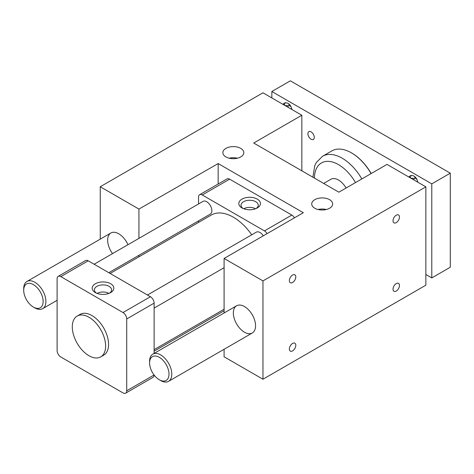 <?xml version="1.0" encoding="UTF-8"?>
<svg xmlns="http://www.w3.org/2000/svg" width="474" height="474" viewBox="0 0 474 474"><rect width="100%" height="100%" fill="white"/><g stroke="black" fill="none" stroke-linecap="round" stroke-linejoin="round"><path stroke-width="0.71" d="M33.417 307.087L34.809 307.887A15.707 9.071 -120 0 0 42.66 308.669A15.707 9.071 -120 0 0 45.913 301.476A15.707 9.071 -120 0 0 39.058 285.668A15.707 9.071 -120 0 0 26.953 281.461A15.707 9.071 -120 0 0 23.7 288.648L23.7 290.254A13.74 7.934 60 0 1 33.417 284.649A13.74 7.934 60 0 1 43.134 301.476A13.74 7.934 60 0 1 33.417 307.087A13.74 7.934 60 0 1 23.7 290.254M159.294 379.763L160.686 380.563A15.707 9.071 -120 0 0 168.543 381.345A15.707 9.071 -120 0 0 171.795 374.152A15.707 9.071 -120 0 0 164.94 358.344A15.707 9.071 -120 0 0 152.835 354.137A15.707 9.071 -120 0 0 149.583 361.324L149.583 362.93A13.74 7.934 60 0 1 159.294 357.325A13.74 7.934 60 0 1 169.011 374.152A13.74 7.934 60 0 1 159.294 379.763A13.74 7.934 60 0 1 149.583 362.93M431.79 183.859L271.845 91.518L290.361 80.829L450.3 173.17L431.79 183.859L431.79 277.912L425.865 274.493M271.845 97.928L271.845 91.518M311.092 139.226A4.503 2.601 60 0 1 308.147 135.262A4.503 2.601 60 0 1 308.841 131.654A4.503 2.601 60 0 1 311.092 131.873A4.503 2.601 60 0 1 314.031 135.842A4.503 2.601 60 0 1 313.344 139.451A4.503 2.601 60 0 1 311.092 139.226M351.631 152.972A38.744 22.373 60 0 1 351.821 153.078A38.744 22.373 60 0 1 371.189 173.531M431.79 277.912L450.3 267.223L450.3 173.17M371.083 173.591A39.271 22.675 -120 0 0 351.447 152.865A39.271 22.675 -120 0 0 331.812 150.922L322.557 156.266L316.294 162.523L314.754 165.675L312.899 177.205M323.677 183.432L330.899 179.261A15.186 8.769 60 0 1 346.079 188.024M138.935 209.081L100.245 186.744L262.963 92.797L301.837 115.247L253.703 143.03L338.857 192.195L386.991 164.407L425.865 186.851L262.963 280.904L224.089 258.46L303.319 212.713L218.164 163.554L138.935 209.081L138.935 238.375M100.245 239.145L100.245 186.744M138.935 256.837L138.935 255.302M112.528 253.62A15.707 9.071 60 0 1 107.645 240.182A15.707 9.071 60 0 1 110.898 232.995A15.707 9.071 60 0 1 127.95 244.714M301.837 170.818L301.837 115.247M425.865 186.851L425.865 285.182L262.963 379.23L224.089 356.786L224.089 349.273M224.089 313L224.089 258.46M262.963 379.23L262.963 280.904M233.344 312.964A15.707 9.071 60 0 1 236.597 305.777A15.707 9.071 60 0 1 248.702 309.984A15.707 9.071 60 0 1 255.557 325.792A15.707 9.071 60 0 1 252.304 332.985A15.707 9.071 60 0 1 240.2 328.772A15.707 9.071 60 0 1 233.344 312.964M72.291 326.859A23.564 13.604 60 0 1 77.173 316.075A23.564 13.604 60 0 1 95.327 322.385A23.564 13.604 60 0 1 105.613 346.097A23.564 13.604 60 0 1 100.731 356.886A23.564 13.604 60 0 1 88.952 355.719A23.564 13.604 60 0 1 72.291 326.859M108.866 293.424A8.177 4.716 0 0 0 107.219 292.671A8.177 4.716 0 0 0 97.176 293.424M77.173 316.075L80.13 314.363A23.564 13.604 60 0 1 98.29 320.679A23.564 13.604 60 0 1 108.576 344.391A23.564 13.604 60 0 1 103.693 355.174L100.731 356.886M96.619 293.205A8.615 4.971 180 0 1 94.415 290.064A8.615 4.971 180 0 1 98.633 285.597A8.615 4.971 180 0 1 107.444 285.609A8.615 4.971 180 0 1 111.627 290.064A8.615 4.971 180 0 1 109.423 293.205M97.466 293.53A10.819 6.245 -0 0 0 110.235 292.825A10.819 6.245 -0 0 0 108.576 282.812A10.819 6.245 0 0 0 94.308 284.465A10.819 6.245 0 0 0 95.807 292.825A10.819 6.245 0 0 0 97.466 293.53M57.111 278.765A5.238 3.022 60 0 1 58.195 276.366A5.238 3.022 60 0 1 60.814 276.626L123.015 312.538A5.238 3.022 60 0 1 126.718 318.949L126.718 390.772A5.238 3.022 60 0 1 125.628 393.171A5.238 3.022 60 0 1 123.015 392.91L60.814 356.999A5.238 3.022 60 0 1 57.111 350.588L57.111 278.765M60.814 276.626L88.211 260.813A5.238 3.022 -120 0 0 85.593 260.552L58.195 276.366M126.718 318.949L154.115 303.135A5.238 3.022 -120 0 0 150.412 296.718L123.015 312.538M125.628 393.171L153.031 377.351A5.238 3.022 -120 0 0 154.109 375.041M154.115 303.135L154.115 353.397M88.211 260.813L150.412 296.718M255.48 208.779A8.177 4.716 -0 0 0 253.827 208.027A8.177 4.716 -0 0 0 243.784 208.779M243.227 208.56A8.615 4.971 180 0 1 241.023 205.414A8.615 4.971 180 0 1 245.248 200.952A8.615 4.971 180 0 1 254.052 200.964A8.615 4.971 180 0 1 258.241 205.414A8.615 4.971 180 0 1 256.037 208.56M244.08 208.886A10.819 6.245 0 0 0 256.849 208.181A10.819 6.245 0 0 0 255.184 198.168A10.819 6.245 -0 0 0 240.922 199.821A10.819 6.245 -0 0 0 242.421 208.181A10.819 6.245 -0 0 0 244.08 208.886M289.045 104.096A5.291 3.051 60 0 1 289.75 104.795A5.291 3.051 60 0 1 291.077 106.786L289.205 105.341L288.672 103.794L287.605 103.178L285.686 102.698L284.933 102.87L285.2 103.391M289.75 104.795L288.672 103.794M291.842 109.476L291.077 106.786M286.877 106.609A5.291 3.051 -120 0 0 286.788 106.508A5.291 3.051 -120 0 0 286.083 105.809M286.515 106.401L285.709 105.506L288.382 105.815L287.884 107.189M282.919 104.321L284.104 103.344L284.643 104.89L283.096 104.422M285.686 102.698L285.348 102.728M414.928 176.772A5.291 3.051 60 0 1 415.627 177.472A5.291 3.051 60 0 1 416.954 179.462L415.088 178.017L414.549 176.47L413.482 175.854L411.562 175.374L410.81 175.546L411.077 176.067M415.627 177.472L414.549 176.47M417.724 182.152L416.954 179.462M412.753 179.285A5.291 3.051 -120 0 0 412.664 179.184A5.291 3.051 -120 0 0 411.965 178.485M412.392 179.077L411.592 178.183L414.264 178.491L413.761 179.865M408.801 176.998L409.986 176.02L410.52 177.566L408.973 177.098M411.562 175.374L411.231 175.404M94.142 264.231L203.02 201.373A7.329 4.23 60 0 1 208.673 203.334A7.329 4.23 60 0 1 211.872 210.711A7.329 4.23 60 0 1 210.349 214.07L108.801 272.698M147.45 295.012L256.333 232.153A7.329 4.23 60 0 1 263.313 235.809M251.747 234.796A43.981 25.395 -120 0 0 211.351 215.024L110.134 273.468M291.842 215.066L264.445 230.885L202.244 194.974L229.641 179.154L291.842 215.066A5.238 3.022 60 0 1 294.455 217.833M288.382 105.815L289.205 105.341M284.104 103.344L284.933 102.87M414.264 178.491L415.088 178.017M409.986 176.02L410.81 175.546M198.541 203.962L198.541 197.113A5.238 3.022 60 0 1 199.625 194.713A5.238 3.022 60 0 1 202.244 194.974M198.541 220.89L198.541 222.424M264.445 230.885A5.238 3.022 60 0 1 267.058 233.646M199.625 194.713L227.022 178.899A5.238 3.022 60 0 1 229.641 179.154M289.359 349.03A4.556 2.631 -60 0 1 291.35 344.444A4.556 2.631 -60 0 1 294.858 343.223A4.556 2.631 -60 0 1 295.8 345.309A4.556 2.631 -60 0 1 293.815 349.889A4.556 2.631 -60 0 1 290.301 351.11A4.556 2.631 -60 0 1 289.359 349.03M289.359 280.626A4.556 2.631 -60 0 1 291.35 276.04A4.556 2.631 -60 0 1 294.858 274.819A4.556 2.631 -60 0 1 295.8 276.905A4.556 2.631 -60 0 1 293.815 281.491A4.556 2.631 -60 0 1 290.301 282.711A4.556 2.631 -60 0 1 289.359 280.626M393.023 220.771A4.556 2.631 -60 0 1 395.014 216.191A4.556 2.631 -60 0 1 398.521 214.971A4.556 2.631 -60 0 1 399.469 217.056A4.556 2.631 -60 0 1 397.479 221.636A4.556 2.631 -60 0 1 393.971 222.857A4.556 2.631 -60 0 1 393.023 220.771M393.023 289.176A4.556 2.631 -60 0 1 395.014 284.59A4.556 2.631 -60 0 1 398.521 283.369A4.556 2.631 -60 0 1 399.469 285.455A4.556 2.631 -60 0 1 397.479 290.041A4.556 2.631 -60 0 1 393.971 291.261A4.556 2.631 -60 0 1 393.023 289.176M229.22 158.209A10.469 6.043 180 0 1 237.462 158.209M318.078 209.508A10.469 6.043 180 0 1 326.319 209.508M240.745 148.374A10.469 6.043 180 0 1 243.814 152.652A10.469 6.043 180 0 1 233.344 158.695A10.469 6.043 180 0 1 222.869 152.652A10.469 6.043 180 0 1 229.333 147.064A10.469 6.043 180 0 1 240.745 148.374M329.602 199.678A10.469 6.043 180 0 1 332.671 203.95A10.469 6.043 180 0 1 322.202 210A10.469 6.043 180 0 1 311.726 203.95A10.469 6.043 180 0 1 318.19 198.369A10.469 6.043 180 0 1 329.602 199.678M218.164 184.013L218.164 163.554M361.828 178.935A39.271 22.675 -120 0 0 322.557 156.266M355.506 182.585A34.033 19.647 -120 0 0 329.454 161.438A34.033 19.647 -120 0 0 314.428 178.088M154.068 374.981L126.718 390.772M42.66 308.669L57.111 300.326M26.953 281.461L110.898 232.995M168.543 381.345L252.304 332.985M152.835 354.137L236.597 305.777M351.821 153.078L351.447 152.865M291.866 109.488L291.658 108.345M286.788 106.508L285.97 105.708M417.748 182.164L417.541 181.021M412.664 179.184L411.847 178.384M154.115 308.094L224.089 267.697M154.115 351.181L224.089 310.778M154.115 349.646L224.089 309.244"/></g></svg>
